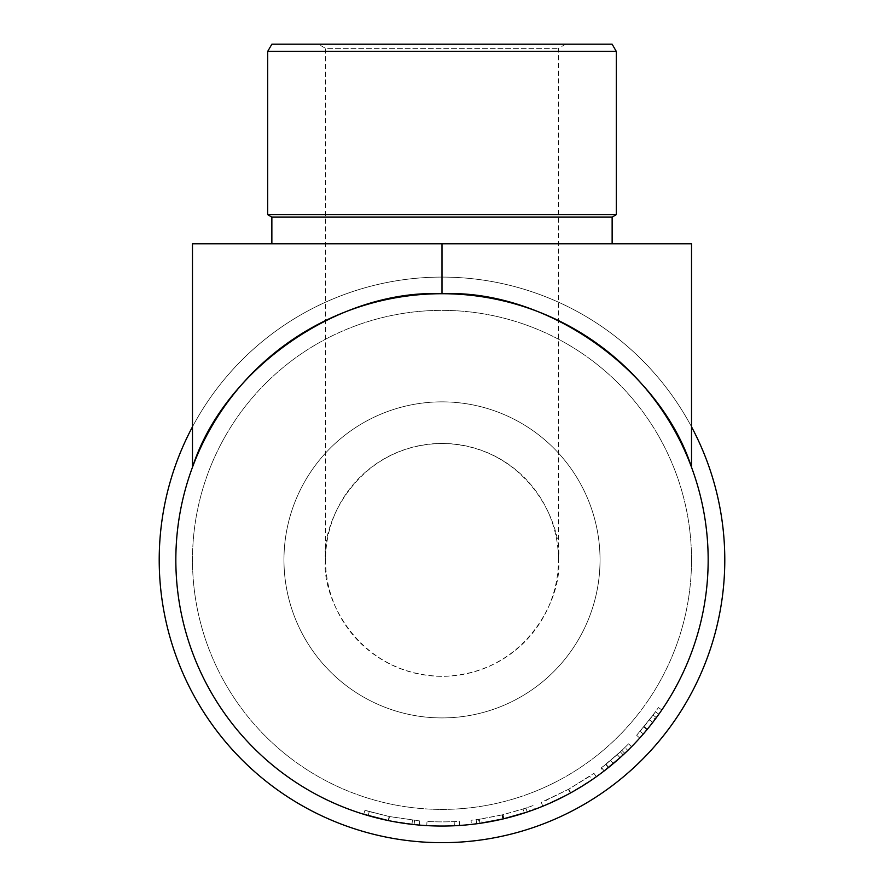 <?xml version="1.0" encoding="UTF-8"?>
<svg xmlns="http://www.w3.org/2000/svg" width="884" height="884" viewBox="0 0 884 884"><rect width="100%" height="100%" fill="white"/><g stroke="black" fill="none" stroke-linecap="round" stroke-linejoin="round"><path stroke-width="0.66" stroke-dasharray="4.42 3.31" d="M724.792 559.881A282.792 282.792 0 0 1 442 842.673A282.792 282.792 0 0 1 159.208 559.881A282.792 282.792 0 0 1 442 277.09A282.792 282.792 0 0 1 724.792 559.881A282.792 282.792 0 0 1 442 842.673A282.792 282.792 0 0 1 159.208 559.881A282.792 282.792 0 0 1 442 277.09A282.792 282.792 0 0 1 724.792 559.881A282.792 282.792 0 0 1 442 842.673A282.792 282.792 0 0 1 159.208 559.881A282.792 282.792 0 0 1 442 277.09A282.792 282.792 0 0 1 724.792 559.881M175.839 559.881A266.161 266.161 0 0 1 442 293.72A266.161 266.161 0 0 1 708.161 559.881A266.161 266.161 0 0 1 442 826.043A266.161 266.161 0 0 1 175.839 559.881A266.161 266.161 0 0 1 442 293.72A266.161 266.161 0 0 1 708.161 559.881A266.161 266.161 0 0 1 442 826.043A266.161 266.161 0 0 1 175.839 559.881A266.161 266.161 0 0 1 442 293.72A266.161 266.161 0 0 1 708.161 559.881A266.161 266.161 0 0 1 442 826.043A266.161 266.161 0 0 1 175.839 559.881A266.161 266.161 0 0 1 442 293.72A266.161 266.161 0 0 1 708.161 559.881A266.161 266.161 0 0 1 442 826.043A266.161 266.161 0 0 1 175.839 559.881A266.161 266.161 0 0 1 442 293.72A266.161 266.161 0 0 1 708.161 559.881A266.161 266.161 0 0 1 442 826.043A266.161 266.161 0 0 1 175.839 559.881M192.48 426.806A282.792 282.792 0 0 1 691.52 426.806M565.649 44.2L558.445 48.355L558.445 559.881A116.445 116.445 0 0 1 442 676.326A116.445 116.445 0 0 1 325.555 559.881L325.555 48.355L558.445 48.355L325.555 48.355L318.351 44.2L565.649 44.2L318.351 44.2M325.555 559.881C320.87 525.825 355.81 445.028 442 443.437C528.19 445.028 563.13 525.825 558.445 559.881C563.13 593.949 528.19 674.735 442 676.326C355.81 674.735 320.87 593.949 325.555 559.881A116.445 116.445 0 0 1 442 443.437A116.445 116.445 0 0 1 558.445 559.881M612.137 243.818L271.863 243.818L612.137 243.818M600.037 559.881A158.037 158.037 0 0 0 442 401.855A158.037 158.037 0 0 0 283.963 559.881A158.037 158.037 0 0 0 442 717.918A158.037 158.037 0 0 0 600.037 559.881A158.037 158.037 0 0 0 442 401.855A158.037 158.037 0 0 0 283.963 559.881A158.037 158.037 0 0 0 442 717.918A158.037 158.037 0 0 0 600.037 559.881M691.52 559.881A249.52 249.52 0 0 1 442 809.413A249.52 249.52 0 0 1 192.48 559.881A249.52 249.52 0 0 1 442 310.361A249.52 249.52 0 0 1 691.52 559.881A249.52 249.52 0 0 1 442 809.413A249.52 249.52 0 0 1 192.48 559.881A249.52 249.52 0 0 1 442 310.361A249.52 249.52 0 0 1 691.52 559.881M640.226 737.499L656.414 717.576A266.161 266.161 0 0 0 661.84 709.918A266.161 266.161 0 0 1 655.21 719.2L644.546 732.549M643.033 734.317L641.917 735.587M608.634 767.423L606.037 764.185L621.905 750.35A261.995 261.995 0 0 0 624.922 747.455L627.828 750.439L624.922 747.455A261.995 261.995 0 0 0 628.568 743.831L631.53 746.748L628.568 743.831A261.995 261.995 0 0 1 620.336 751.82L601.032 768.108L603.551 771.412A266.161 266.161 0 0 0 608.634 767.423L624.756 753.378A266.161 266.161 0 0 0 627.828 750.439A266.161 266.161 0 0 0 631.53 746.748A266.161 266.161 0 0 1 623.165 754.87L612.358 764.384M612.258 764.472L611.474 765.113M611.452 765.135L610.369 766.03M606.534 769.091L605.949 769.555M604.324 770.815L620.015 757.754L617.231 754.66L605.662 764.483L617.076 754.803A261.995 261.995 0 0 0 624.922 747.455L617.264 754.638L620.049 757.721L616.358 760.98M591.993 779.754L568.147 794.252M551.461 802.495L550.721 802.827M543.317 806.009L570.368 793.047L595.385 777.401M503.979 818.728L524.289 813.004L522.996 809.048L503.018 814.683L503.979 818.728A266.161 266.161 0 0 1 502.83 818.993L476.686 823.778A266.161 266.161 0 0 1 471.481 824.407L471.017 820.275A261.995 261.995 0 0 0 476.144 819.645L476.686 823.778M524.289 813.004L529.56 811.225A266.161 266.161 0 0 0 534.511 809.446L533.063 805.556L525.925 808.075L527.262 812.02A266.161 266.161 0 0 1 526.555 812.252L525.229 808.308L502.488 814.805L503.449 818.849M502.488 814.805L479.305 819.214L479.901 823.336A266.161 266.161 0 0 1 479.15 823.435L478.564 819.324L471.017 820.275M459.581 825.457A266.161 266.161 0 0 1 426.762 825.612L426.994 821.457A261.995 261.995 0 0 0 454.177 821.601A261.995 261.995 0 0 1 426.994 821.457L426.762 825.612L426.994 821.457A261.995 261.995 0 0 0 454.177 821.601A261.995 261.995 0 0 1 426.994 821.457L426.762 825.612A266.161 266.161 0 0 0 454.365 825.755A266.161 266.161 0 0 1 426.762 825.612A266.161 266.161 0 0 0 454.365 825.755A266.161 266.161 0 0 1 426.762 825.612A266.161 266.161 0 0 0 459.581 825.457L459.304 821.313A261.995 261.995 0 0 1 426.994 821.457A261.995 261.995 0 0 0 459.304 821.313L459.581 825.457M374.219 817.269L363.733 814.274L388.651 820.639L414.11 824.573L399.303 822.595M393.093 821.512L388.297 820.573L389.137 816.496L369.269 811.589L389.479 816.573L419.668 820.927L389.17 816.507L364.959 810.296L389.104 816.484L388.264 820.562L419.182 825.059M363.733 814.274L364.959 810.296L369.269 811.589L368.109 815.578L369.269 811.589L364.959 810.296L363.733 814.274L388.264 820.562M414.552 820.44L414.11 824.573L408.11 823.877M405.634 823.545L398.032 822.385M394.154 821.711L376.33 817.811M192.48 467.26C224.028 368.982 338.881 289.101 442 293.72C545.119 289.101 659.972 368.982 691.52 467.26L691.52 243.818L192.48 243.818L192.48 467.26M388.651 820.639L389.479 816.573M411.966 824.341L412.441 820.208M419.314 825.07L419.668 820.927M388.33 820.573L389.17 816.507M454.365 825.755L454.177 821.601L454.365 825.755M503.018 814.683A261.995 261.995 0 0 1 501.88 814.949L502.83 818.993M476.144 819.645L481.581 818.882L482.211 822.993M481.581 818.882L501.88 814.949M479.305 819.214A261.995 261.995 0 0 1 478.564 819.324M525.925 808.075A261.995 261.995 0 0 1 525.229 808.308M533.063 805.556A261.995 261.995 0 0 1 528.19 807.302L529.56 811.225M522.996 809.048L528.19 807.302M542.853 806.197L541.273 802.352L568.357 789.401L593.926 773.334L568.755 789.18L541.273 802.352M570.368 793.047L568.357 789.401M596.346 776.727L593.926 773.334M570.777 792.815L568.755 789.18M589.716 776.274L568.534 789.301L589.716 776.274L592.059 779.71L587.462 782.782M546.014 800.351L568.534 789.301L546.014 800.351L547.671 804.175L564.18 796.34M582.313 786.053L570.545 792.948L568.534 789.301L570.545 792.948L592.059 779.71M585.539 784.02L584.512 784.683M561.484 797.722L560.158 798.374M557.627 799.611L556.412 800.197M554.213 801.236L547.671 804.175M613.286 763.599L610.612 760.417M604.148 770.959L601.606 767.655M606.037 764.185A261.995 261.995 0 0 1 601.032 768.108M624.756 753.378L621.905 750.35M608.512 767.522L605.662 764.483M627.828 750.439A266.161 266.161 0 0 1 619.85 757.897L617.076 754.803M608.258 767.732L619.85 757.897M651.873 716.714L636.635 735.278L653.066 715.112A261.995 261.995 0 0 0 655.464 711.786L640.038 731.422L649.221 720.206A261.995 261.995 0 0 0 655.464 711.786L658.856 714.206L655.464 711.786A261.995 261.995 0 0 0 658.414 707.565A261.995 261.995 0 0 1 651.873 716.714L655.21 719.2M647.011 729.62L643.806 726.968M639.718 738.063L636.635 735.278M647.309 729.267L644.093 726.615M661.84 709.918L658.414 707.565L661.84 709.918M643.386 733.908L640.038 731.422M649.497 719.852L652.79 722.394L649.784 726.217M658.856 714.206L655.464 711.786L658.856 714.206A266.161 266.161 0 0 1 652.514 722.747L649.221 720.206M643.176 734.151L652.514 722.747M442 293.72L442 243.818M612.137 44.2L271.863 44.2M271.863 217.11L612.137 217.11M267.708 51.405L616.292 51.405M616.292 214.713L267.708 214.713M623.165 754.87L620.336 751.82M656.414 717.576L653.066 715.112"/><path stroke-width="1.33" d="M691.52 426.806A282.792 282.792 0 0 1 442 842.673A282.792 282.792 0 0 1 192.48 426.806M267.708 51.405L271.863 44.2L612.137 44.2L616.292 51.405L267.708 51.405L267.708 214.713L616.292 214.713L612.137 217.11L271.863 217.11L267.708 214.713M616.292 51.405L616.292 214.713M271.863 217.11L271.863 243.818M612.137 217.11L612.137 243.818M644.546 732.549L643.033 734.317M641.917 735.587L640.226 737.499M610.369 766.03L606.534 769.091M605.949 769.555L604.324 770.815M620.015 757.754L603.551 771.412M568.147 794.252L565.627 795.589M565.274 795.777L551.461 802.495M550.721 802.827L543.317 806.009M595.385 777.401L591.993 779.754M534.511 809.446L527.262 812.02M526.555 812.252L503.449 818.849L479.901 823.336M479.15 823.435L471.481 824.407M399.303 822.595L393.093 821.512M388.297 820.573L363.733 814.274M419.182 825.059L414.11 824.573M408.11 823.877L405.634 823.545M398.032 822.385L394.154 821.711M376.33 817.811L374.219 817.269M708.161 559.881A266.161 266.161 0 0 1 442 826.043A266.161 266.161 0 0 1 175.839 559.881A266.161 266.161 0 0 1 442 293.72A266.161 266.161 0 0 1 708.161 559.881M691.52 467.26C659.972 368.982 545.119 289.101 442 293.72C338.881 289.101 224.028 368.982 192.48 467.26L192.48 243.818L691.52 243.818L691.52 467.26M587.462 782.782L585.539 784.02M584.512 784.683L582.313 786.053M564.18 796.34L561.484 797.722M560.158 798.374L557.627 799.611M556.412 800.197L554.213 801.236M616.358 760.98L608.512 767.522M627.828 750.439L620.049 757.721M649.784 726.217L643.386 733.908M658.856 714.206L652.79 722.394M442 293.72L442 243.818"/></g></svg>
